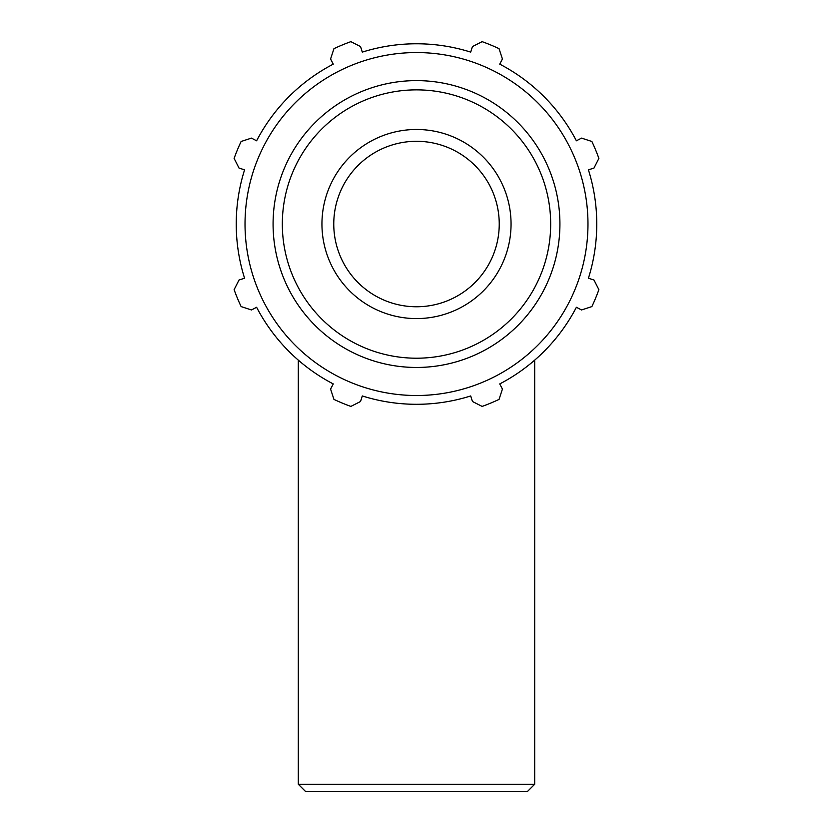 <?xml version="1.0" encoding="UTF-8"?>
<svg xmlns="http://www.w3.org/2000/svg" width="833" height="833" viewBox="0 0 833 833"><rect width="100%" height="100%" fill="white"/><g stroke="black" fill="none" stroke-linecap="round" stroke-linejoin="round"><path stroke-width="1.25" d="M588.421 169.828L593.971 168.079L598.885 158.395A193.829 193.829 0 0 0 591.878 141.475L581.559 138.111L576.394 140.798A180.261 180.261 0 0 0 499.738 64.141L502.424 58.976L499.05 48.658A193.829 193.829 0 0 0 482.13 41.65L472.457 46.565L470.707 52.115A180.261 180.261 0 0 0 362.293 52.115L360.543 46.565L350.87 41.65A193.829 193.829 0 0 0 333.95 48.658L330.576 58.976L333.262 64.141A180.261 180.261 0 0 0 256.606 140.798L251.441 138.111L241.122 141.475A193.829 193.829 0 0 0 234.115 158.395L239.029 168.079L244.579 169.828A180.261 180.261 0 0 0 244.579 278.243L239.029 279.992L234.115 289.665A193.829 193.829 0 0 0 241.122 306.586L251.441 309.959L256.606 307.273A180.261 180.261 0 0 0 333.262 383.93L330.576 389.084L333.95 399.403A193.829 193.829 0 0 0 350.87 406.421L360.543 401.496L362.293 395.956A180.261 180.261 0 0 0 470.707 395.956L472.457 401.496L482.13 406.421A193.829 193.829 0 0 0 499.05 399.403L502.424 389.084L499.738 383.93A180.261 180.261 0 0 0 576.394 307.273L581.559 309.959L591.878 306.586A193.829 193.829 0 0 0 598.885 289.665L593.971 279.992L588.421 278.243A180.261 180.261 0 0 0 588.421 169.828M416.5 129.479A94.556 94.556 0 0 1 511.056 224.035A94.556 94.556 0 0 1 416.5 318.581A94.556 94.556 0 0 0 511.056 224.035A94.556 94.556 0 0 0 416.5 129.479A94.556 94.556 0 0 0 321.944 224.035A94.556 94.556 0 0 0 416.5 318.581M416.5 395.508A171.473 171.473 0 0 0 565.003 138.299A171.473 171.473 0 0 0 267.997 138.299A171.473 171.473 0 0 0 416.5 395.508M416.5 306.763A82.738 82.738 0 0 0 499.238 224.035A82.738 82.738 0 0 0 416.5 141.298A82.738 82.738 0 0 0 333.762 224.035A82.738 82.738 0 0 0 416.5 306.763M534.692 784.259L298.308 784.259L305.399 791.35L527.601 791.35L534.692 784.259L534.692 360.148M416.5 358.211A134.175 134.175 0 0 1 282.325 224.035A134.175 134.175 0 0 1 416.5 89.86A134.175 134.175 0 0 1 550.675 224.035A134.175 134.175 0 0 1 416.5 358.211M559.922 224.035A143.422 143.422 0 0 0 416.5 80.614A143.422 143.422 0 0 0 273.078 224.035A143.422 143.422 0 0 0 416.5 367.457A143.422 143.422 0 0 0 559.922 224.035M298.308 360.148L298.308 784.259"/></g></svg>
